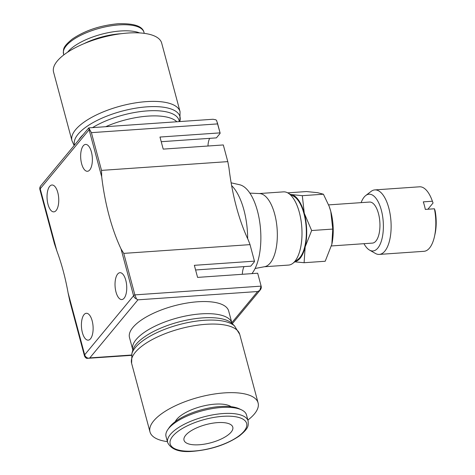 <?xml version="1.0" encoding="UTF-8"?>
<svg xmlns="http://www.w3.org/2000/svg" width="475" height="475" viewBox="0 0 475 475"><rect width="100%" height="100%" fill="white"/><g stroke="black" fill="none" stroke-linecap="round" stroke-linejoin="round"><path stroke-width="0.71" d="M294.785 261.838L304.101 262.717L305.17 246.816L311.653 230.535L304.279 213.299A33.666 14.505 86 0 1 305.17 246.816A33.666 14.505 86 0 1 300.141 258.24A33.666 14.505 86 0 1 295.183 261.529M231.616 185.565A51.722 22.289 86 0 1 247.677 238.741M249.868 193.111L259.617 193.568A36.694 15.812 86 0 1 276.385 222.288A36.694 15.812 86 0 1 270.174 263.085A36.694 15.812 86 0 1 264.688 266.689L255.099 268.482M259.219 193.551L283.486 191.864A36.694 15.812 86 0 1 287.933 192.987A36.694 15.812 86 0 1 301.572 224.717A36.694 15.812 86 0 1 294.838 261.369A36.694 15.812 86 0 1 292.814 263.358A36.694 15.812 86 0 1 288.562 265.08L264.296 266.76M231.129 182.828L239.667 184.751A47.215 20.348 86 0 1 259.849 222.906A47.215 20.348 86 0 1 251.934 273.624M434.506 236.384A32.33 13.929 86 0 0 434.405 208.78L435.076 210.562A27.954 12.047 86 0 1 435.058 233.884L434.506 236.384A32.33 13.929 86 0 1 429.525 248.045A32.33 13.929 86 0 1 423.991 251.311L379.293 254.41A32.33 13.929 86 0 1 375.375 253.424L369.514 250.088A28.441 12.255 86 0 1 363.981 243.693M361.131 202.635A28.441 12.255 86 0 1 364.165 197.078A28.441 12.255 86 0 1 365.732 195.54A28.441 12.255 86 0 1 381.793 211.998A28.441 12.255 86 0 1 377.827 248.081A28.441 12.255 86 0 1 369.514 250.088M365.732 195.54L371.076 191.425A32.33 13.929 86 0 1 374.822 189.905A32.33 13.929 86 0 1 390.171 214.415A32.33 13.929 86 0 1 384.821 251.144A32.33 13.929 86 0 1 379.293 254.41M331.449 245.949L372.418 243.105A20.579 8.865 -94 0 0 375.939 241.027A20.579 8.865 -94 0 0 379.341 217.651A20.579 8.865 -94 0 0 369.574 202.053L328.617 204.891M287.933 192.987L293.764 196.306A32.822 14.143 86 0 1 305.959 224.699A32.822 14.143 86 0 1 299.939 257.486A32.822 14.143 86 0 1 298.128 259.261L292.814 263.358M247.885 420.072A55.967 20.817 165 0 0 254.428 413.933A55.967 20.817 165 0 0 258.103 402.942A55.967 20.817 165 0 0 211.737 394.44A55.967 20.817 165 0 0 153.662 420.921A55.967 20.817 165 0 0 149.987 431.912A55.967 20.817 165 0 0 167.408 441.637M131.611 363.322A55.967 20.817 165 0 1 135.286 352.331A55.967 20.817 165 0 1 205.99 324.3A55.967 20.817 165 0 1 239.727 334.353L234.519 325.951A54.589 20.306 165 0 0 204.262 320.304A54.589 20.306 165 0 0 135.292 347.641A54.589 20.306 165 0 0 131.919 353.442L131.611 363.322L149.987 431.912M234.769 326.183L232.311 323.707A52.713 19.606 165 0 0 231.925 323.332A52.713 19.606 165 0 0 202.706 317.882A52.713 19.606 165 0 0 136.111 344.28A52.713 19.606 165 0 0 132.857 349.879A52.713 19.606 165 0 0 132.703 350.396L131.818 353.768M132.745 349.671L129.497 337.565A51.336 19.095 -15 0 1 132.869 327.483A51.336 19.095 -15 0 1 186.141 303.187A51.336 19.095 -15 0 1 228.671 310.988L231.919 323.101A51.336 19.095 165 0 0 200.973 313.88A51.336 19.095 165 0 0 136.117 339.589A51.336 19.095 165 0 0 132.745 349.671L132.798 350.117M74.142 145.534L71.945 140.648L53.562 72.058A55.967 20.817 -15 0 1 57.243 61.067A55.967 20.817 -15 0 1 115.312 34.58A55.967 20.817 -15 0 1 161.678 43.088L180.061 111.678L179.853 121.232M74.545 145.047A54.589 20.306 -15 0 1 78.09 134.176A54.589 20.306 -15 0 1 147.06 106.833A54.589 20.306 -15 0 1 179.906 121.024L179.764 121.564M78.725 140A52.713 19.606 -15 0 1 80.649 137.299A52.713 19.606 -15 0 1 83.238 134.556M92.542 127.615A52.713 19.606 -15 0 1 147.25 110.901A52.713 19.606 -15 0 1 179.241 121.6M248.14 421.04L246.513 414.966A41.657 15.497 165 0 0 241.537 409.872A41.657 15.497 165 0 0 203.686 410.412A41.657 15.497 165 0 0 168.773 428.349A41.657 15.497 165 0 0 167.8 429.626A41.657 15.497 165 0 0 166.036 436.531L167.663 442.605C171.309 449.754 179.977 452.633 193.675 451.25C211.5 449.57 226.706 444.487 239.287 436.008C249.678 427.583 248.176 425.404 248.14 421.04A41.657 15.497 165 0 0 223.03 413.559A41.657 15.497 165 0 0 170.4 434.423A41.657 15.497 165 0 0 167.663 442.605M241.537 409.872L239.269 408.797A39.573 14.719 165 0 0 203.312 409.308A39.573 14.719 165 0 0 170.151 426.348A39.573 14.719 165 0 0 169.225 427.565L167.8 429.626M175.251 421.652A30.299 11.269 -15 0 1 176.771 419.318A30.299 11.269 -15 0 1 203.751 405.887A30.299 11.269 -15 0 1 231.093 406.689M67.593 52.226A41.657 15.497 -15 0 1 67.889 51.852A41.657 15.497 -15 0 1 101.793 34.176A41.657 15.497 -15 0 1 139.614 32.923M84.051 43.641A39.573 14.719 -15 0 1 121.072 33.719M89.751 169.925A13.466 5.801 86 0 1 87.448 171.285A13.466 5.801 86 0 1 81.053 161.072A13.466 5.801 86 0 1 83.279 145.778A13.466 5.801 86 0 1 85.583 144.418A13.466 5.801 86 0 1 91.978 154.624A13.466 5.801 86 0 1 89.751 169.925M209.665 138.344A13.466 5.801 -94 0 0 207.961 146.015M90.505 338.788A13.466 5.801 86 0 1 88.202 340.147A13.466 5.801 86 0 1 81.807 329.935A13.466 5.801 86 0 1 84.033 314.64A13.466 5.801 86 0 1 86.337 313.28A13.466 5.801 86 0 1 92.732 323.487A13.466 5.801 86 0 1 90.505 338.788M56.133 210.508A13.466 5.801 86 0 1 53.829 211.868A13.466 5.801 86 0 1 47.435 201.661A13.466 5.801 86 0 1 49.661 186.36A13.466 5.801 86 0 1 51.965 185.001A13.466 5.801 86 0 1 58.36 195.207A13.466 5.801 86 0 1 56.133 210.508M124.123 298.199A13.466 5.801 86 0 1 121.82 299.559A13.466 5.801 86 0 1 115.425 289.352A13.466 5.801 86 0 1 117.652 274.057A13.466 5.801 86 0 1 119.955 272.697A13.466 5.801 86 0 1 126.35 282.904A13.466 5.801 86 0 1 124.123 298.199M244.037 266.623A13.466 5.801 -94 0 0 242.327 274.295M217.574 422.619A25.246 9.393 -15 0 1 232.792 427.156A25.246 9.393 -15 0 1 199.233 444.76A25.246 9.393 -15 0 1 184.015 440.224A25.246 9.393 -15 0 1 217.574 422.619M434.405 208.78L425.315 209.41A32.33 13.929 -94 0 0 423.296 201.863L432.387 201.234L433.052 203.015L427.904 209.232M374.822 189.905L419.52 186.806A32.33 13.929 86 0 1 431.995 200.135A32.33 13.929 86 0 1 432.387 201.234M431.995 200.135L432.885 202.54A27.954 12.047 86 0 1 433.052 203.015M257.717 273.351A4.21 1.568 165 0 0 257.699 273.285A4.21 1.568 165 0 0 257.682 273.226L197.582 277.394L194.346 265.323L254.446 261.155A4.21 1.568 -15 0 1 254.463 261.214A4.21 1.568 -15 0 1 254.19 262.04L250.782 266.154L195.593 269.978M223.345 145.071A4.21 1.568 165 0 0 223.327 145.012A4.21 1.568 165 0 0 223.309 144.952L163.21 149.114L159.974 137.043L220.073 132.875L216.624 120.537L215.893 119.807L213.014 119.261L88.783 127.876L91.402 132.65L101.513 170.382L101.692 176.753A131.498 56.667 -94 0 0 121.036 248.93L123.755 253.383L134.852 294.809A3.646 2.998 39.6 0 0 134.876 294.886L136.509 298.971L137.922 299.832L257.622 291.531L259.724 290.427L261.137 286.128A3.646 2.998 39.6 0 0 261.119 286.057L257.682 273.226M254.446 261.155L249.939 244.328L248.312 240.107A131.498 56.667 86 0 1 228.974 167.924L227.893 162.046L223.309 144.952M220.073 132.875A4.21 1.568 -15 0 1 220.091 132.935A4.21 1.568 -15 0 1 219.818 133.766L216.41 137.875L161.221 141.704M87.578 357.912C86.224 358.405 86.48 358.512 88.332 358.221A4.21 3.462 -140.4 0 1 84.681 354.801L68.091 292.879A131.498 56.667 -94 0 0 56.834 250.865L54.399 243.633L39.924 189.62A4.21 1.568 -15 0 1 40.203 188.795A4.21 3.462 -140.4 0 1 40.749 185.844L88.76 127.888M134.852 294.809A4.21 1.568 165 0 0 133.582 295.771L84.681 354.801A4.21 1.568 165 0 0 84.407 355.627L69.973 301.762L68.085 292.879M123.755 253.383L250.016 244.631M101.513 170.382L227.78 161.625M131.415 355.359L86.771 358.387A4.21 4.21 0 0 1 84.407 355.627M131.492 355.021L89.811 357.907L137.922 299.832M90.018 357.907L88.029 358.287M302.314 195.682L291.163 194.536A33.666 14.505 86 0 1 304.279 213.299L302.314 195.682L323.416 194.216L329.128 206.233L330.796 211.458A33.666 14.505 -94 0 0 329.228 206.512A33.666 14.505 -94 0 0 329.181 206.382M290.534 194.465A33.666 14.505 86 0 1 291.163 194.536L290.445 194.417M287.702 192.856L306.523 191.55L317.68 192.696L323.416 194.216M331.847 244.257L331.847 244.263A33.666 14.505 -94 0 0 331.847 244.257A33.666 14.505 -94 0 0 330.796 211.458L332.755 229.069L331.847 244.263L325.203 261.256L304.101 262.717M311.653 230.535L332.755 229.069M71.945 140.648A55.967 20.817 -15 0 1 75.62 129.657A55.967 20.817 -15 0 1 146.324 101.626A55.967 20.817 -15 0 1 180.061 111.678M105.688 126.706A51.336 19.095 -15 0 1 147.98 116.108A51.336 19.095 -15 0 1 176.807 121.772M222.775 416.338A39.573 14.719 165 0 0 172.775 436.163A39.573 14.719 165 0 0 194.032 451.042A39.573 14.719 165 0 0 244.031 431.217A39.573 14.719 165 0 0 222.775 416.338M118.893 24.914A41.657 15.497 -15 0 1 144.002 32.395C142.595 26.131 133.926 23.251 117.996 23.75C100.166 25.43 84.966 30.513 72.384 38.992C61.993 47.417 63.49 49.596 63.525 53.96A41.657 15.497 -15 0 1 66.263 45.778A41.657 15.497 -15 0 1 118.893 24.914M134.876 294.886L261.137 286.128L257.699 273.285M91.402 132.65L217.669 123.898M121.036 248.93L133.582 295.771A4.21 3.462 39.6 0 0 136.509 298.971M56.834 250.865L40.203 188.795L89.104 129.764A4.21 1.568 -15 0 1 89.532 129.348M88.973 128.606A4.21 3.462 39.6 0 0 89.104 129.764L101.692 176.753M259.724 290.427A4.21 3.462 39.6 0 0 260.312 289.887A4.21 4.21 0 0 0 261.137 286.116M257.622 291.531L231.812 322.697M239.727 334.353L258.103 402.942M144.263 33.363L144.002 32.395M249.939 244.328L254.463 261.214M223.327 145.012L227.893 162.046M63.787 54.928L63.525 53.96M231.919 323.101L232.097 323.511M217.307 122.538L220.091 132.935M40.749 185.844A4.21 4.21 0 0 0 39.924 189.62M232.305 323.701L260.312 289.887"/></g></svg>
